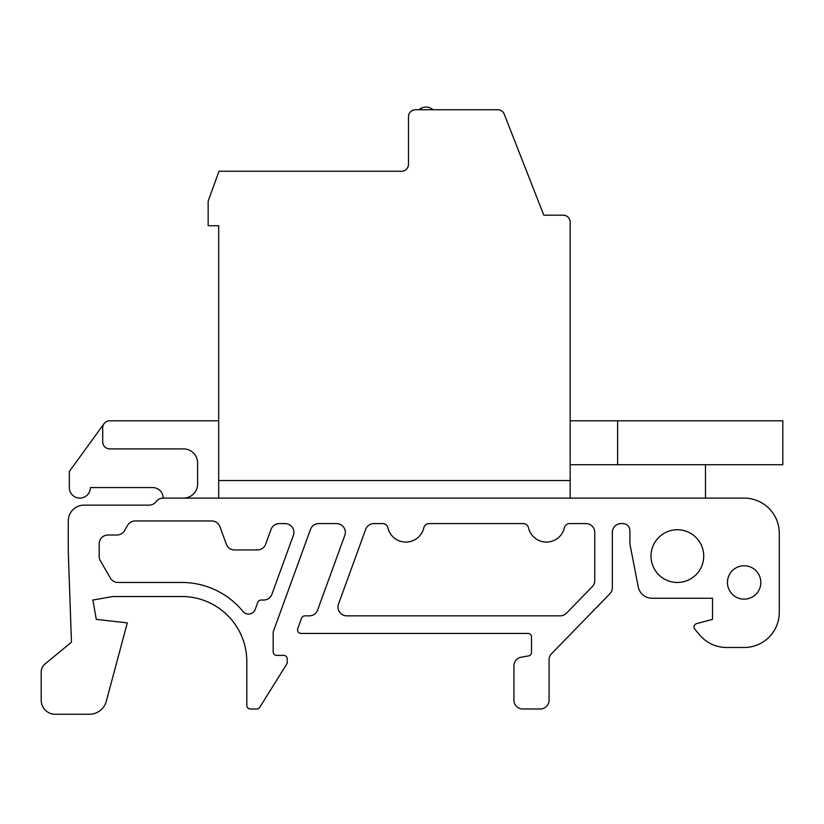 <?xml version="1.0" encoding="UTF-8"?>
<svg xmlns="http://www.w3.org/2000/svg" width="824" height="824" viewBox="0 0 824 824"><rect width="100%" height="100%" fill="white"/><g stroke="black" fill="none" stroke-linecap="round" stroke-linejoin="round"><path stroke-width="1.24" d="M705.478 464.715L705.478 498.108L744.134 498.108A35.144 35.144 0 0 1 779.288 533.262L779.288 612.335A35.144 35.144 0 0 1 744.134 647.489L726.562 647.489A35.144 35.144 0 0 1 699.669 634.964L694.879 629.268A3.512 3.512 0 0 1 696.661 623.614L712.503 619.37L712.503 598.276L652.052 598.276A14.059 14.059 0 0 1 638.25 586.904L629.907 543.974L629.907 530.625A7.025 7.025 0 0 0 622.882 523.59L621.121 523.59A8.786 8.786 0 0 0 612.335 532.376L612.335 587.677A8.786 8.786 0 0 1 609.853 593.805L551.565 653.71A8.786 8.786 0 0 0 549.072 659.839L549.072 700.204A8.786 8.786 0 0 1 540.286 708.99L522.715 708.99A8.786 8.786 0 0 1 513.929 700.204L513.929 665.864A8.786 8.786 0 0 1 521.19 657.212L528.596 655.904A3.512 3.512 0 0 0 531.501 652.443L531.501 636.942A3.512 3.512 0 0 0 527.988 633.429L301.038 633.429A3.512 3.512 0 0 1 297.732 628.712L301.574 618.165A3.512 3.512 0 0 1 304.87 615.847L309.35 615.847A8.786 8.786 0 0 0 317.611 610.069L344.793 535.384A8.786 8.786 0 0 0 336.532 523.59L318.764 523.59A8.786 8.786 0 0 0 310.514 529.369L273.166 631.967L273.166 651.877A3.512 3.512 0 0 0 276.689 655.389L283.714 655.389A3.512 3.512 0 0 1 287.226 658.912L287.226 662.29A3.512 3.512 0 0 1 286.69 664.154L259.714 707.342A3.512 3.512 0 0 1 256.728 708.99L250.321 708.99A3.512 3.512 0 0 1 246.809 705.478L246.809 661.538A65.024 65.024 0 0 0 181.785 596.524L112.795 596.524L92.865 600.037L96.274 619.37L127.308 622.882L106.317 701.234A17.572 17.572 0 0 1 89.342 714.264L55.26 714.264A14.059 14.059 0 0 1 41.2 700.204L41.2 672.085A10.547 10.547 0 0 1 45.042 663.948L71.451 642.215L68.258 550.834L68.258 520.953A15.821 15.821 0 0 1 84.079 505.143L149.103 505.143A8.786 8.786 0 0 0 156.127 501.62A8.786 8.786 0 0 1 163.162 498.108A10.547 10.547 0 0 0 152.615 487.561L90.403 487.561A10.547 10.547 0 0 1 79.866 498.108A10.547 10.547 0 0 1 69.319 487.561L69.319 471.493L104.051 423.68M234.562 549.948L257.407 549.948A8.786 8.786 0 0 0 265.668 544.17L271.055 529.369A8.786 8.786 0 0 1 279.305 523.59L285.104 523.59A8.786 8.786 0 0 1 293.365 535.384L271.93 594.259A8.786 8.786 0 0 1 263.68 600.037L261.074 600.037A3.512 3.512 0 0 0 257.768 602.344L255.193 609.42A7.107 7.107 0 0 1 243.008 611.48A79.083 79.083 0 0 0 181.785 582.465L117.966 582.465A8.786 8.786 0 0 1 110.354 578.067L100.374 560.773A8.786 8.786 0 0 1 99.189 556.385L99.189 543.799A8.786 8.786 0 0 1 107.975 535.013L116.946 535.013A8.786 8.786 0 0 0 124.548 530.625L127.596 525.351A8.786 8.786 0 0 1 135.208 520.953L211.706 520.953A8.786 8.786 0 0 1 219.967 526.742L226.312 544.17A8.786 8.786 0 0 0 234.562 549.948L257.407 549.948M570.156 498.108L570.156 222.202A7.025 7.025 0 0 0 563.132 215.177L543.799 215.177L504.257 114.206A7.025 7.025 0 0 0 497.706 109.736L415.512 109.736A7.025 7.025 0 0 0 408.488 116.761L408.488 164.213A7.025 7.025 0 0 1 401.453 171.248L219.019 171.248L208.153 201.118L208.153 225.725L218.69 225.725L218.69 498.108M45.042 663.948L71.451 642.215M570.156 420.786L782.8 420.786L782.8 464.715L570.156 464.715M617.609 420.786L617.609 464.715M183.546 498.108A14.059 14.059 0 0 0 197.606 484.048L197.606 462.964A14.059 14.059 0 0 0 183.546 448.905L109.736 448.905A7.025 7.025 0 0 1 102.712 441.87L102.712 427.821A7.025 7.025 0 0 1 109.736 420.786L218.69 420.786M90.403 487.561L152.615 487.561A10.547 10.547 0 0 1 163.162 498.108L744.134 498.108M338.499 604.064L365.681 529.369A8.786 8.786 0 0 1 373.931 523.59L382.717 523.59A5.274 5.274 0 0 1 387.857 527.69A18.447 18.447 0 0 0 423.845 527.69A5.274 5.274 0 0 1 428.985 523.59L523.302 523.59A5.274 5.274 0 0 1 528.442 527.69A18.447 18.447 0 0 0 564.43 527.69A5.274 5.274 0 0 1 569.569 523.59L585.977 523.59A8.786 8.786 0 0 1 594.763 532.376L594.763 580.539A8.786 8.786 0 0 1 592.271 586.667L566.469 613.19A8.786 8.786 0 0 1 560.166 615.847L346.75 615.847A8.786 8.786 0 0 1 338.499 604.064M211.706 520.953A8.786 8.786 0 0 1 219.967 526.742L226.312 544.17M127.596 525.351A8.786 8.786 0 0 1 135.208 520.953M99.189 543.799A8.786 8.786 0 0 1 107.975 535.013L116.946 535.013M100.374 560.773A8.786 8.786 0 0 1 99.189 556.385M117.966 582.465A8.786 8.786 0 0 1 110.354 578.067M255.193 609.42A7.107 7.107 0 0 1 243.008 611.48M263.68 600.037L261.074 600.037M285.104 523.59A8.786 8.786 0 0 1 293.365 535.384M651.001 556.107A26.358 26.358 0 0 1 690.543 533.272A26.358 26.358 0 0 1 690.543 578.932A26.358 26.358 0 0 1 651.001 556.107M727.448 582.465A16.696 16.696 0 0 1 752.487 568.004A16.696 16.696 0 0 1 752.487 596.916A16.696 16.696 0 0 1 727.448 582.465M149.103 505.143A8.786 8.786 0 0 0 156.127 501.62M68.258 550.834L68.258 520.953M41.2 700.204L41.2 672.085M89.342 714.264L55.26 714.264M127.308 622.882L106.317 701.234M246.809 661.538A65.024 65.024 0 0 0 181.785 596.524L112.795 596.524L92.865 600.037L96.274 619.37M256.728 708.99L250.321 708.99M286.69 664.154L259.714 707.342M287.226 658.912L287.226 662.29M273.166 651.877A3.512 3.512 0 0 0 276.689 655.389L283.714 655.389M318.764 523.59A8.786 8.786 0 0 0 310.514 529.369L273.166 631.967M344.793 535.384A8.786 8.786 0 0 0 336.532 523.59M309.35 615.847A8.786 8.786 0 0 0 317.611 610.069M297.732 628.712L301.574 618.165M531.501 636.942A3.512 3.512 0 0 0 527.988 633.429L301.038 633.429M528.596 655.904A3.512 3.512 0 0 0 531.501 652.443M513.929 700.204L513.929 665.864M540.286 708.99L522.715 708.99M551.565 653.71A8.786 8.786 0 0 0 549.072 659.839L549.072 700.204M621.121 523.59A8.786 8.786 0 0 0 612.335 532.376L612.335 587.677M629.907 530.625A7.025 7.025 0 0 0 622.882 523.59M696.661 623.614L712.503 619.37L712.503 598.276L652.052 598.276M699.669 634.964L694.879 629.268M744.134 647.489L726.562 647.489M779.288 533.262L779.288 612.335M570.156 480.536L218.69 480.536M433.084 109.736A10.691 10.691 0 0 0 419.025 109.736A10.691 10.691 0 0 1 433.084 109.736"/></g></svg>
